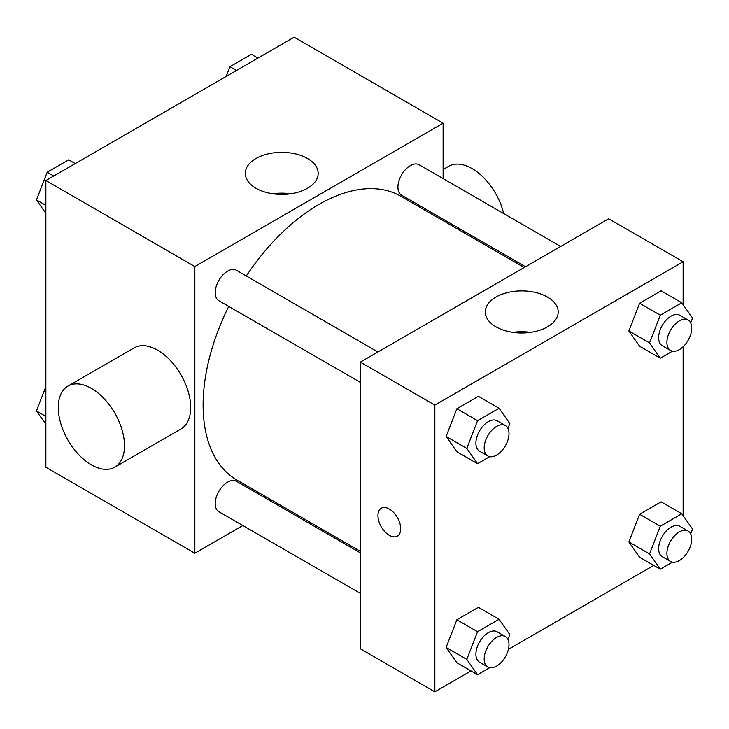 <?xml version="1.0" encoding="UTF-8"?>
<svg xmlns="http://www.w3.org/2000/svg" width="729" height="729" viewBox="0 0 729 729"><rect width="100%" height="100%" fill="white"/><g stroke="black" fill="none" stroke-linecap="round" stroke-linejoin="round"><path stroke-width="1.09" d="M242.83 525.536L194.843 553.238L45.872 467.234L45.872 180.537L294.151 37.188L443.123 123.201L443.123 178.614M279.262 504.495L277.94 505.261M228.742 306.39A163.861 94.606 120 0 0 203.118 405.114A163.861 94.606 120 0 0 237.053 480.129L360.363 551.315M524.224 267.507L400.914 196.311A163.861 94.606 120 0 0 246.302 275.981M443.123 219.156L443.123 220.687M194.843 553.238L194.843 266.55L443.123 123.201M560.656 246.475L419.129 164.763A17.56 10.133 120 0 0 405.597 169.465A17.56 10.133 120 0 0 397.934 187.134A17.56 10.133 120 0 0 401.57 195.172L525.545 266.741M360.363 552.846L236.387 481.268A17.56 10.133 120 0 0 222.864 485.97A17.56 10.133 120 0 0 215.201 503.639A17.56 10.133 120 0 0 218.837 511.676L360.363 593.388M360.363 382.379L218.837 300.676A17.56 10.133 -60 0 1 218.837 280.401A17.56 10.133 -60 0 1 236.387 270.268L377.914 351.97M194.843 266.55L45.872 180.537M255.97 188.246A36.441 21.041 180 0 1 245.299 173.374A36.441 21.041 180 0 1 281.74 152.334A36.441 21.041 180 0 1 318.181 173.374A36.441 21.041 180 0 1 295.682 192.811A36.441 21.041 180 0 1 255.97 188.246M67.979 386.069L134.191 347.842A46.82 27.028 60 0 1 170.267 360.39A46.82 27.028 60 0 1 190.697 407.502A46.82 27.028 60 0 1 181.002 428.934L114.799 467.161A46.82 27.028 60 0 1 67.979 440.134A46.82 27.028 60 0 1 67.979 386.069A46.82 27.028 60 0 1 104.056 398.617A46.82 27.028 60 0 1 124.495 445.729A46.82 27.028 60 0 1 114.799 467.161M503.666 213.57A46.82 27.028 -120 0 0 448.681 166.276L443.123 169.483M272.91 193.786A36.441 21.041 180 0 1 290.57 193.786M471.025 670.926L434.849 691.812L360.363 648.801L360.363 362.113L608.642 218.764L683.128 261.766L683.128 304.667M653.758 565.422L508.405 649.339M639.606 346.239L628.854 330.948L639.606 303.237L661.112 290.825L639.606 303.237L628.854 330.948L639.606 346.239L660.301 358.185L649.548 342.894L660.301 315.183L681.797 302.772L692.55 318.063L690.673 322.901M456.873 662.752L446.121 647.452L456.873 619.75L478.37 607.33L456.873 619.75L446.121 647.452L456.873 662.752L477.559 674.699L466.806 659.399L477.559 631.697L499.064 619.276L509.817 634.576L507.94 639.406M683.128 346.703L683.128 515.667M434.849 691.812L434.849 405.114L683.128 261.766M639.606 557.248L628.854 541.957L639.606 514.246L661.112 501.834L639.606 514.246L628.854 541.957L639.606 557.248L660.301 569.194L649.548 553.903L660.301 526.192L681.797 513.772L692.55 529.072L690.673 533.901M456.873 451.743L446.121 436.452L456.873 408.741L478.37 396.33L456.873 408.741L446.121 436.452L456.873 451.743L477.559 463.69L466.806 448.39L477.559 420.688L499.064 408.267L509.817 423.567L507.94 428.397M434.849 405.114L360.363 362.113M495.975 326.82A36.441 21.041 180 0 1 485.304 311.939A36.441 21.041 180 0 1 521.745 290.898A36.441 21.041 180 0 1 558.186 311.939A36.441 21.041 180 0 1 535.697 331.376A36.441 21.041 180 0 1 495.975 326.82M400.704 528.753A16.093 9.295 60 0 1 397.378 536.116A16.093 9.295 60 0 1 381.285 526.83A16.093 9.295 60 0 1 381.285 508.241A16.093 9.295 60 0 1 393.687 512.551A16.093 9.295 60 0 1 400.704 528.753M397.378 536.116A16.093 9.295 60 0 1 381.285 526.821A16.093 9.295 60 0 1 381.285 508.241M512.915 332.351A36.441 21.041 180 0 1 530.575 332.351M489.724 456.664L477.559 463.69M505.361 425.554L497.087 420.779A17.56 10.133 120 0 0 483.564 425.481A17.56 10.133 120 0 0 475.9 443.15A17.56 10.133 120 0 0 479.536 451.187L487.81 455.962A17.56 10.133 120 0 0 505.361 445.829A17.56 10.133 120 0 0 505.361 425.554A17.56 10.133 120 0 0 491.838 430.256A17.56 10.133 120 0 0 484.174 447.925A17.56 10.133 120 0 0 487.81 455.962M466.806 448.39L446.121 436.452M477.559 420.688L456.873 408.741M499.064 408.267L478.37 396.33M672.466 351.159L660.301 358.185M688.103 320.049L679.829 315.274A17.56 10.133 120 0 0 666.297 319.976A17.56 10.133 120 0 0 658.633 337.645A17.56 10.133 120 0 0 662.269 345.683L670.543 350.458A17.56 10.133 120 0 0 688.103 340.325A17.56 10.133 120 0 0 688.103 320.049A17.56 10.133 120 0 0 674.571 324.751A17.56 10.133 120 0 0 666.907 342.42A17.56 10.133 120 0 0 670.543 350.458M649.548 342.894L628.854 330.948M660.301 315.183L639.606 303.237M681.797 302.772L661.112 290.825M489.724 667.673L477.559 674.699M505.361 636.563L497.087 631.788A17.56 10.133 120 0 0 483.564 636.49A17.56 10.133 120 0 0 475.9 654.159A17.56 10.133 120 0 0 479.536 662.196L487.81 666.971A17.56 10.133 120 0 0 505.361 656.838A17.56 10.133 120 0 0 505.361 636.563A17.56 10.133 120 0 0 491.838 641.265A17.56 10.133 120 0 0 484.174 658.934A17.56 10.133 120 0 0 487.81 666.971M466.806 659.399L446.121 647.452M477.559 631.697L456.873 619.75M499.064 619.276L478.37 607.33M672.466 562.168L660.301 569.194M688.103 531.058L679.829 526.283A17.56 10.133 120 0 0 666.297 530.985A17.56 10.133 120 0 0 658.633 548.655A17.56 10.133 120 0 0 662.269 556.692L670.543 561.467A17.56 10.133 120 0 0 688.103 551.334A17.56 10.133 120 0 0 688.103 531.058A17.56 10.133 120 0 0 674.571 535.76A17.56 10.133 120 0 0 666.907 553.429A17.56 10.133 120 0 0 670.543 561.467M649.548 553.903L628.854 541.957M660.301 526.192L639.606 514.246M681.797 513.772L661.112 501.834M45.872 213.333L36.45 199.928L47.203 172.217L68.699 159.806L75.242 163.578M45.872 205.368L36.45 199.928M53.736 175.99L47.203 172.217M226.163 76.445L229.936 66.722L251.441 54.301L257.975 58.074M236.478 70.494L229.936 66.722M45.872 424.333L36.45 410.937L45.872 386.662M45.872 416.377L36.45 410.937M492.412 249.145L493.733 248.379"/></g></svg>
